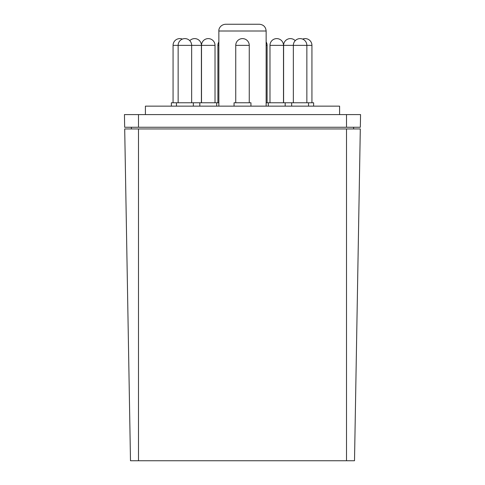 <?xml version="1.0" encoding="UTF-8"?>
<svg xmlns="http://www.w3.org/2000/svg" width="485" height="485" viewBox="0 0 485 485"><rect width="100%" height="100%" fill="white"/><g stroke="black" fill="none" stroke-linecap="round" stroke-linejoin="round"><path stroke-width="0.73" d="M346.514 460.75L354.511 460.75L360.3 128.943L124.7 128.943L130.489 460.75L346.514 460.75L346.514 128.943M124.7 128.943L130.489 460.75M360.3 128.943L354.511 460.75M353.607 128.943L353.607 127.252M131.393 127.252L131.393 128.943M218.862 31.004L266.138 31.004C265.738 26.899 263.488 24.65 259.384 24.25L225.616 24.25C220.481 24.565 218.547 28.991 218.862 31.004L218.862 106.148M346.514 127.252L360.331 127.252L360.555 114.587L124.445 114.587L124.669 127.252L346.514 127.252L346.514 114.587M266.138 102.772L313.619 102.772L313.619 106.148M171.381 106.148L171.381 102.772L218.862 102.772M234.055 106.148L234.055 102.772L250.945 102.772L250.945 106.148M124.445 114.587L124.669 127.252M360.555 114.587L360.331 127.252M145.409 114.587L145.409 106.148L339.591 106.148L339.591 114.587M138.486 128.943L138.486 460.75M280.385 45.36L283.489 45.36A6.754 6.754 0 0 0 276.735 38.606A6.754 6.754 0 0 0 269.981 45.36L280.385 45.36M295.226 40.679A6.754 6.754 0 0 0 283.604 45.36L311.934 45.36A6.754 6.754 0 0 0 302.64 39.097M266.138 45.36L267.096 45.36A6.754 6.754 0 0 0 266.138 41.898M218.862 41.898A6.754 6.754 0 0 0 217.904 45.36L218.862 45.36M182.36 39.097A6.754 6.754 0 0 0 173.066 45.36L201.396 45.36A6.754 6.754 0 0 0 189.774 40.679M204.615 45.36L215.019 45.36A6.754 6.754 0 0 0 208.265 38.606A6.754 6.754 0 0 0 201.511 45.36L204.615 45.36M242.5 45.36L249.254 45.36A6.754 6.754 0 0 0 242.5 38.606A6.754 6.754 0 0 0 235.746 45.36L242.5 45.36M138.486 114.587L138.486 127.252M306.853 102.772L306.853 45.36A6.754 6.754 0 0 0 300.1 38.606A6.754 6.754 0 0 0 293.346 45.36L293.346 102.772M191.654 102.772L191.654 45.36A6.754 6.754 0 0 0 184.9 38.606A6.754 6.754 0 0 0 178.147 45.36L178.147 102.772M283.489 102.772L283.489 45.36M269.981 102.772L269.981 45.36M311.934 102.772L311.934 45.36M283.604 102.772L283.604 45.36M267.096 102.772L267.096 45.36M217.904 102.772L217.904 45.36M201.396 102.772L201.396 45.36M173.066 102.772L173.066 45.36M215.019 102.772L215.019 45.36M201.511 102.772L201.511 45.36M249.254 102.772L249.254 45.36M235.746 102.772L235.746 45.36M266.138 31.004L266.138 106.148M285.18 106.148L285.18 102.772M268.29 106.148L268.29 102.772M308.545 106.148L308.545 102.772M291.655 106.148L291.655 102.772M193.345 106.148L193.345 102.772M176.455 106.148L176.455 102.772M216.71 106.148L216.71 102.772M199.82 106.148L199.82 102.772"/></g></svg>
